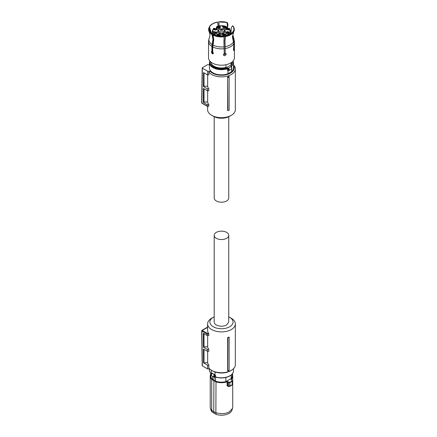 <?xml version="1.0" encoding="UTF-8"?>
<svg xmlns="http://www.w3.org/2000/svg" width="437" height="437" viewBox="0 0 437 437"><rect width="100%" height="100%" fill="white"/><g stroke="black" fill="none" stroke-linecap="round" stroke-linejoin="round"><path stroke-width="0.66" d="M215.037 371.985L215.037 374.88L212.032 373.111L211.328 373.072L211.328 370.172M215.037 374.88L215.567 375.399A0.683 0.393 0 0 0 214.851 375.416L214.753 375.487C214.114 376.333 214.114 376.814 214.753 376.929L214.671 377.104M214.354 377.147L214.753 376.929L214.354 377.147A1.366 0.787 -60 0 1 213.901 377.115A1.366 0.787 -60 0 1 213.617 376.486A1.366 0.787 -60 0 1 214.354 374.984L214.594 374.826L214.851 375.416M211.53 373.569A0.453 0.344 35.8 0 1 211.584 373.406A0.683 0.393 0 0 0 211.47 373.198L211.47 373.548M211.584 373.395L211.584 373.395A0.453 0.344 35.8 0 1 211.95 373.302L211.552 373.733A1.366 0.787 -60 0 0 211.049 375.006A1.366 0.787 -60 0 0 211.328 375.629A1.366 0.787 -60 0 0 211.552 375.694M214.043 377.175L214.043 380.272L212.584 379.42L212.584 376.355M225.885 377.475L225.885 381.61A10.679 6.167 0 0 1 221.472 382.162A10.679 6.167 180 0 1 215.545 381.124L214.043 380.272M215.545 381.124L215.545 377.06M214.354 374.984L214.753 375.487L214.753 376.929M232.003 380.425L231.135 379.797L232.003 380.425L232.042 380.977A13.427 7.751 180 0 1 230.965 381.676A13.427 7.751 180 0 1 229.753 382.293L227 381.539A11.04 6.375 180 0 1 221.472 382.397A11.04 6.375 180 0 1 216.004 381.561L211.879 379.179L211.716 379.436A11.247 6.495 180 0 1 210.224 376.208L210.792 374.132L210.792 375.995A10.679 6.167 0 0 0 212.584 379.42M225.885 381.61L231.195 378.546A10.679 6.167 0 0 0 232.151 375.995L232.151 374.127L232.719 376.208A11.247 6.495 180 0 1 231.211 379.458L231.135 379.797M231.195 375.05L231.195 378.546M213.906 380.365L213.759 411.659L215.878 412.845L216.004 381.561M227 381.539L227.775 381.916L227.939 381.643M228.868 382.233L228.704 382.506L227.775 381.916L227.775 385.838A0.568 0.328 0 0 0 227.103 385.795L228.038 386.368L228.354 386.161L227.775 385.838L228.354 386.161M229.753 382.293L229.884 382.572L228.704 382.506L228.704 386.303L229.884 386.051L232.205 384.713L232.151 384.309L231.812 385.024L232.205 384.713L232.205 381.233A13.634 7.871 180 0 1 231.113 381.943A13.634 7.871 180 0 1 229.884 382.572L229.884 386.051L229.146 386.559L227.775 385.838M232.151 380.512L232.205 381.233L232.151 380.512M231.288 379.884L231.211 379.458L231.288 379.884M210.792 374.17A11.247 6.495 180 0 0 210.224 376.208L210.224 407.208A11.247 6.495 0 0 0 210.426 408.437A11.247 6.495 0 0 0 211.716 410.436L211.716 379.436L215.878 381.84A11.247 6.495 180 0 0 221.472 382.703A11.247 6.495 180 0 0 227.103 381.829L227.103 385.795M211.716 410.436L213.759 411.659L214.19 413.271L212.202 412.08L211.716 410.436M214.19 413.271L216.244 414.413L215.878 412.845L221.472 413.702C224.558 413.675 227.213 413.041 229.425 411.801L232.517 408.437L232.719 407.208L232.719 376.208A11.247 6.495 180 0 0 232.151 374.17M210.426 408.437L211.027 410.228A10.641 6.145 0 0 0 212.202 412.08M216.244 414.413A10.641 6.145 0 0 0 228.993 413.407A10.641 6.145 0 0 0 231.921 410.228L232.517 408.437M229.146 386.559L227.961 386.133M229.13 337.064L229.13 337.419A14.383 8.303 180 0 1 227.912 337.817L227.65 337.555A13.864 8.003 180 0 0 229.13 337.064M229.13 370.215L229.13 370.461A13.864 8.003 0 0 1 227.65 370.953L227.824 370.642A14.208 8.199 -0 0 0 229.13 370.215L229.13 337.419M207.657 351.299L207.657 362.59A13.864 8.003 0 0 0 208.826 365.217L208.826 367.998A13.864 8.003 0 0 0 211.672 370.379A13.864 8.003 0 0 0 231.271 370.379A13.864 8.003 0 0 0 235.335 364.72L235.335 323.899A13.864 8.003 0 0 0 231.271 318.24L229.665 317.311A11.591 6.692 180 0 1 229.665 326.772A11.591 6.692 180 0 1 213.278 326.772A11.591 6.692 180 0 1 213.278 317.311A11.591 6.692 180 0 1 214.201 316.83M213.278 317.311L211.672 318.24A13.864 8.003 0 0 0 207.608 323.899A13.864 8.003 0 0 0 211.672 329.558A13.864 8.003 0 0 0 226.776 331.29A13.864 8.003 0 0 0 235.335 323.899M227.65 370.953L227.65 337.555M227.824 370.642L227.912 337.817M207.608 323.899L207.608 330.394A13.864 8.003 0 0 0 208.586 333.344L208.826 334.136L207.111 334.136L207.346 333.344L208.586 333.344M207.608 327.439L202.233 330.394A0.568 0.328 120 0 0 201.834 331.093L207.111 334.141L207.133 335.529L208.826 335.529L208.826 334.136M207.657 362.59L203.522 362.868L203.418 349.016L207.373 351.299L208.826 351.299L208.826 349.442A13.864 8.003 0 0 1 207.657 346.82L207.657 335.529M212.475 370.844L212.475 370.844A12.728 7.347 0 0 0 212.475 370.844L211.672 370.379L212.475 370.844A12.728 7.347 0 0 0 230.468 370.844L231.271 370.379M207.133 335.529L203.298 333.311L203.402 347.169L207.346 349.442L208.826 349.442M207.657 346.82L204.008 346.82L203.402 347.169M204.008 333.721L204.008 346.82M207.373 351.299L207.346 349.442M204.008 362.59L204.008 349.354M208.826 365.217L207.58 365.217L203.522 362.868M201.834 331.093L202.358 365.878L207.641 368.926L207.58 365.217M207.641 368.926L209.678 368.926M228.742 316.83A11.591 6.692 180 0 1 229.665 317.311L231.271 318.24M202.358 365.878L202.358 365.414M214.201 235.341L214.201 322.042A7.271 4.201 180 0 0 216.331 325.013C219.756 326.641 223.187 326.641 226.612 325.013L228.742 322.042L228.742 235.341A7.271 4.201 180 0 1 226.612 238.312A7.271 4.201 180 0 1 218.691 239.225A7.271 4.201 180 0 1 214.201 235.341A7.271 4.201 180 0 1 216.331 232.375A7.271 4.201 180 0 1 224.252 231.463A7.271 4.201 180 0 1 228.742 235.341M214.201 116.745L214.201 198.005A7.271 4.201 0 0 0 218.691 201.883A7.271 4.201 0 0 0 226.612 200.971A7.271 4.201 0 0 0 228.742 198.005L228.742 116.745M233.489 64.867A13.864 8.003 180 0 1 235.335 68.86A13.864 8.003 180 0 1 231.271 74.519A13.864 8.003 180 0 1 208.826 72.138L208.826 74.924L207.58 74.924L203.522 72.58L203.418 86.553L204.008 86.215L207.657 86.215L207.657 74.924M235.335 68.86L235.335 109.682A13.864 8.003 180 0 1 231.271 115.341L231.271 115.341A13.864 8.003 180 0 1 211.672 115.341A13.864 8.003 180 0 1 207.608 109.682L207.608 106.24M203.418 86.553L207.373 88.837L208.826 88.837A13.864 8.003 180 0 1 207.657 86.215M208.826 88.837L208.826 90.694L207.346 90.694L207.373 88.837M207.657 90.694L207.657 101.985L204.008 101.985L204.008 88.766M208.826 104.612L207.133 104.612L207.111 106L208.826 106L208.826 104.612A13.864 8.003 180 0 1 207.657 101.985M227.65 76.95L227.65 110.348L227.912 110.61L229.13 110.211L229.13 76.459A13.864 8.003 180 0 1 227.65 76.95L227.912 110.61M233.489 65.512A12.728 7.347 180 0 1 230.468 73.126A12.728 7.347 180 0 1 210.082 71.209L207.641 71.209L207.58 74.924M229.665 116.264L231.271 115.341L229.665 116.264A11.591 6.692 0 0 0 229.671 116.264A11.591 6.692 0 0 1 213.278 116.264L211.672 115.341M208.826 72.138L210.082 71.209M204.008 72.859L204.008 86.215M207.133 104.612L203.298 102.395L203.402 88.416L207.346 90.694M203.298 102.395L204.008 101.985M201.834 102.487L201.834 102.952L207.346 106.136M207.641 71.209L202.358 68.161L202.358 67.702L207.641 64.654L209.454 64.654M229.13 77.18A14.208 8.199 180 0 1 227.824 77.606M202.358 67.702L201.834 102.952A0.568 0.328 -60 0 0 201.949 103.214L207.182 106.235M228.07 70.357L227.906 73.787A12.018 6.937 180 0 1 212.977 72.837A12.018 6.937 180 0 1 209.454 67.932L209.454 62.737A12.018 6.937 180 0 0 212.977 67.642A12.018 6.937 180 0 0 227.377 68.778L227.377 70.264A0.683 0.393 180 0 1 228.092 70.281L228.19 70.308C228.83 70.193 228.83 69.712 228.19 68.866L228.349 68.205L228.589 68.363L228.19 68.866L228.19 70.308L228.589 70.526L228.19 70.308M231.413 66.948A0.453 0.344 144.2 0 0 230.993 66.681L231.392 67.112A1.366 0.787 60 0 1 231.894 68.385A1.366 0.787 60 0 1 231.615 69.008L231.615 71.646A12.018 6.937 180 0 0 233.489 67.932L233.489 62.737L231.473 66.927M227.906 70.412L227.377 70.264L227.906 70.412M227.906 73.787L231.615 71.646M232.009 62.808A10.564 6.102 180 0 1 230.96 65.053L226.126 67.844A10.564 6.102 180 0 1 213.999 66.681A10.564 6.102 180 0 1 210.934 62.808M231.195 62.666L230.96 65.053M226.126 67.844L225.885 64.758M225.885 67.424A10.679 6.167 180 0 1 213.917 66.167A10.679 6.167 180 0 1 210.792 61.961M233.511 32.174L232.692 36.298L234.117 43.001A12.952 7.478 180 0 0 234.423 41.384L234.423 57.728A12.952 7.478 180 0 1 226.426 64.638A12.952 7.478 180 0 1 212.311 63.015A12.952 7.478 180 0 1 208.52 57.728L208.52 41.384A12.952 7.478 180 0 0 211.918 46.431L211.918 51.326L211.628 51.38M232.151 61.961A10.679 6.167 180 0 1 231.195 64.359M213.256 53.636L212.797 53.505L211.923 51.32L211.366 52.014L212.311 53.784L213.048 53.838L213.371 53.172L212.721 51.79L212.721 46.896L213.769 39.816L212.956 34.348A12.624 7.287 0 0 0 224.186 36.085L224.137 35.971C219.975 36.435 216.299 35.867 213.098 34.266L212.956 34.348M234.117 43.001L234.117 47.89L233.822 47.846M233.74 31.754A12.864 7.429 180 0 1 233.697 31.83A12.864 7.429 180 0 1 225.35 36.599L225.284 35.916A12.624 7.287 0 0 0 233.505 31.169L233.74 31.754L232.397 36.932L233.822 43.634L233.538 50.053C233.866 51.031 234.112 50.506 234.276 48.469L234.172 47.862M233.538 50.053L233.74 50.67M225.35 36.599L224.989 41.209L225.192 53.024L224.809 40.832L225.284 35.916M224.186 36.085L223.891 41.378L224.274 53.576L223.433 54.729C224.367 56.127 225.284 55.991 226.175 54.303L226.098 53.931M226.175 54.303L225.372 53.407M223.433 54.729L223.509 55.1M211.918 51.326L212.404 51.047L212.404 46.087L213.447 39.073L212.895 35.222M212.153 33.884L211.983 34.528A12.864 7.429 180 0 1 209.247 31.83A12.864 7.429 180 0 1 208.908 27.913L209.143 27.4A12.624 7.287 0 0 0 212.153 33.884L212.797 34.944M211.918 46.431L212.966 39.352L211.983 34.528M209.623 37.145L209.039 38.511M210.88 32.715L209.143 27.4M218.052 26.1L217.659 22.019A12.624 7.287 0 0 0 209.438 26.766L211.208 33.004M209.438 26.766L209.268 27.416M218.806 21.959L227.016 22.418A12.624 7.287 0 0 0 218.757 21.85L219.145 25.887M218.757 21.85L218.986 25.914M227.016 22.418L227.562 22.97L227.945 24.811L227.387 28.585M227.945 24.811L227.426 25.111L226.869 22.506M226.896 28.766L227.426 25.111M233.669 27.094L233.904 27.602A12.864 7.429 180 0 1 234.035 31.12L233.8 30.535A12.624 7.287 180 0 0 233.669 27.094A12.624 7.287 180 0 0 232.812 25.767L231.364 27.384L230.933 33.616M234.035 31.12L233.724 31.71M233.008 31.628L233.8 30.535M233.505 31.169L233.145 31.42M225.984 53.746L223.449 54.92M212.295 33.802L209.76 31.36L209.339 27.427M209.629 26.794C211.016 24.483 213.709 22.932 217.713 22.129M232.659 25.849A12.422 7.172 180 0 1 233.604 30.503M225.235 35.801C229.234 35.004 231.927 33.447 233.314 31.136L233.183 31.36M224.252 36.768A12.864 7.429 180 0 1 212.786 34.993M225.705 53.522L223.771 53.942M212.721 50.577L212.404 49.96M219.019 33.562L219.019 31.797L216.921 33.01L216.921 34.774M215.294 35.189L214.955 33.032A1.59 0.918 0 0 0 215.845 32.77A1.59 0.918 0 0 0 216.299 32.256L218.538 30.961A0.683 0.393 60 0 1 219.019 31.797A1.021 0.59 180 0 0 219.319 31.377L219.319 33.387M216.391 28.973L216.391 27.203L217.036 26.384C219.991 25.488 222.952 25.488 225.907 26.384L225.7 26.477A8.636 4.987 0 0 0 217.244 26.477L217.648 27.061A1.59 0.918 0 0 0 218.986 27.837L218.647 30.514M217.025 29.579L217.025 27.815A2.272 1.311 0 0 0 218.647 28.755L220.751 29.962L220.751 33.605M216.981 35.654L217.244 35.168A8.636 4.987 0 0 0 225.7 35.168L225.295 34.583L225.918 34.944L225.295 34.583A1.59 0.918 0 0 0 223.957 33.813L223.099 33.316L221.472 34.255L220.008 33.409M223.258 33.409L222.936 33.409M213.349 34.392L213.349 34.01A1.021 0.59 0 0 0 214.96 34.141L215.294 33.949A2.272 1.311 0 0 0 216.331 33.605A2.272 1.311 0 0 0 216.921 33.01L216.299 32.256M217.648 27.061L217.025 27.815L216.686 27.618L216.686 29.257M229.594 34.392L229.594 34.01A0.683 0.486 -135.8 0 0 229.004 33.261A8.636 4.987 0 0 0 229.004 28.383L227.988 28.613A1.59 0.918 0 0 0 227.098 28.875A1.59 0.918 0 0 0 226.645 29.388L226.022 29.749M227.988 28.613L227.65 28.809L227.988 28.613M227.983 35.075L227.65 33.949L227.65 35.189M226.022 34.774L226.022 33.01L226.645 32.256A1.59 0.918 0 0 0 227.988 33.032L228.464 33.305L227.983 34.141A1.021 0.59 0 0 0 229.43 34.141A1.021 0.59 0 0 0 229.594 34.01A9.319 5.381 0 0 0 230.791 31.377L229.491 28.465L227.77 28.509M226.257 29.257L226.257 27.618L225.918 27.815L225.918 29.579M224.296 30.514L223.957 27.837A1.59 0.918 0 0 0 224.847 27.575A1.59 0.918 0 0 0 225.295 27.061L225.771 26.788L226.257 27.618A1.021 0.59 0 0 0 226.552 27.203L226.552 28.973M217.025 34.944L217.648 34.583A1.59 0.918 0 0 1 218.096 34.07A1.59 0.918 0 0 1 218.986 33.813L219.685 33.409M222.679 34.113L225.197 34.72L224.765 35.321L222.242 34.72L222.679 34.113M218.178 34.113L220.701 34.72L220.264 35.321L217.746 34.72L218.178 34.113M213.677 28.918L216.2 29.525L215.769 30.126L213.245 29.525L213.677 28.918M213.677 31.519L216.2 32.12L215.769 32.726L213.245 32.12L213.677 31.519M218.178 26.324L220.701 26.925L220.264 27.531L217.746 26.925L218.178 26.324M222.679 26.324L225.197 26.925L224.765 27.531L222.242 26.925L222.679 26.324M227.174 28.918L229.698 29.525L229.267 30.126L226.743 29.525L227.174 28.918M227.174 31.519L229.698 32.12L229.267 32.726L226.743 32.12L227.174 31.519M226.645 29.388L224.405 30.683L223.924 31.797L226.022 33.01A2.272 1.311 0 0 0 227.65 33.949L227.988 33.032M218.986 27.837L221.712 29.132L222.193 29.962L224.296 28.755A2.272 1.311 0 0 0 225.328 28.41A2.272 1.311 0 0 0 225.918 27.815L225.295 27.061M214.955 28.613L214.96 28.618A1.59 0.918 0 0 1 216.299 29.388L216.921 29.749M215.791 377.027L215.567 376.885A12.018 6.937 0 0 0 229.966 375.749A12.018 6.937 0 0 0 233.489 370.844L233.489 368.708M210.989 374.351L209.454 370.844L211.022 374.263M214.851 376.902A0.683 0.393 0 0 1 215.567 376.885L215.567 375.399M214.873 374.749A1.136 0.655 0 0 0 214.594 374.826L211.95 373.302A1.136 0.655 180 0 0 212.032 373.111M211.879 379.179A11.04 6.375 180 0 1 210.792 374.405M232.151 374.405A11.04 6.375 180 0 1 231.031 379.212M231.211 379.758L231.211 379.458M207.182 327.346L201.949 330.367A0.568 0.328 -120 0 1 202.233 330.394L207.346 333.344M232.877 61.273A11.559 6.675 180 0 1 231.097 66.063A1.136 0.655 180 0 0 230.993 66.681L228.349 68.205A1.136 0.655 180 0 0 227.153 68.177C222.111 69.598 217.495 69.237 213.294 67.085A11.559 6.675 180 0 1 210.066 61.273M231.097 66.063A0.453 0.311 49.1 0 1 231.473 66.582A0.683 0.393 180 0 0 231.359 66.795L231.615 69.008L229.043 70.494A1.366 0.787 60 0 0 229.327 69.865A1.366 0.787 60 0 0 228.589 68.363M227.153 68.177L227.377 68.778A0.683 0.393 180 0 1 228.092 68.795M233.822 43.634A12.952 7.478 180 0 1 225.372 48.512M224.274 48.682A12.952 7.478 180 0 1 212.721 46.896M212.191 44.607A12.575 7.26 180 0 1 209.192 38.15M234.423 41.384L233.566 37.735A12.575 7.26 180 0 1 233.751 41.275M233.456 41.908A12.575 7.26 180 0 1 225.273 46.633M224.176 46.803A12.575 7.26 180 0 1 212.994 45.071M224.225 36.517A9.319 5.381 0 0 0 225.131 36.326M215.173 28.509L213.453 28.465A0.683 0.486 44.2 0 1 213.939 28.383A8.636 4.987 0 0 0 213.939 33.261L214.48 33.305A0.683 0.393 60 0 1 214.96 34.141L214.96 35.075M213.349 43.629L213.349 40.909M213.349 37.342L213.349 36.489M212.153 33.709L212.153 31.377A9.319 5.381 0 0 0 213.349 34.01L213.939 33.261M216.686 26.788L216.686 27.618L217.173 26.788M225.771 34.862A0.683 0.393 -60 0 1 226.115 34.823L225.738 34.61M225.7 35.168L226.033 36.069M214.48 33.305L214.955 33.032M222.193 33.605L222.193 29.962L220.751 29.962L221.231 29.132M217.244 26.477L216.91 26.69M223.924 33.562L223.924 31.797A1.021 0.59 180 0 1 223.624 31.377L223.624 33.387M224.405 30.683A0.683 0.393 -120 0 0 224.061 30.65L223.624 31.377M228.464 28.339A0.683 0.393 -120 0 0 228.125 28.307M229.004 28.383L229.594 28.744M217.648 34.583L216.686 35.135M217.244 35.168L217.173 34.862M218.538 30.961L218.538 30.683L219.019 30.961M218.538 30.683L216.299 29.388M213.939 28.383L214.48 28.339M225.7 26.477L225.771 26.788M221.712 29.132L223.957 27.837M229.004 33.261L228.464 33.305M224.405 30.961L226.645 32.256M209.454 370.844L209.454 368.926M211.584 373.406L211.328 375.629L213.901 377.115L215.649 377.087C220.816 378.551 225.558 378.169 229.873 375.957C232.227 374.558 233.434 372.854 233.489 370.844M232.167 385.019L232.397 380.889L231.135 379.627M210.547 373.826L210.547 374.629M232.173 385.013L229.485 386.565M232.566 375.115L232.566 373.597M207.209 327.335L207.608 327.335M201.949 330.367A0.568 0.568 0 0 0 201.665 330.864L202.194 365.649M207.209 106.24L208.722 106.24M201.949 103.214A0.568 0.568 0 0 1 201.665 102.722A0.568 0.568 0 0 0 201.665 102.722L202.194 67.926M209.815 60.989L209.454 62.737M233.129 60.989L233.489 62.737M229.043 70.494L227.83 70.406M209.061 38.451L208.52 41.384M209.58 37.265L209.995 34.905L209.247 31.83M233.566 37.735L232.948 34.905L233.363 32.546M230.791 33.709L230.791 31.377M223.209 33.152L221.472 34.026L219.958 33.152L218.773 33.704M224.176 33.704L223.214 33.152M225.885 34.774L224.154 33.704M226.115 34.823L226.552 35.555M213.453 28.465L212.153 31.377M226.202 29.416L224.061 30.65M227.792 28.509L226.055 29.579M217.205 34.61L216.391 35.555M216.741 29.416L218.882 30.65L219.319 31.377M225.907 26.384L226.552 27.203M218.795 33.704L217.058 34.774M216.889 29.579L215.151 28.509"/></g></svg>
